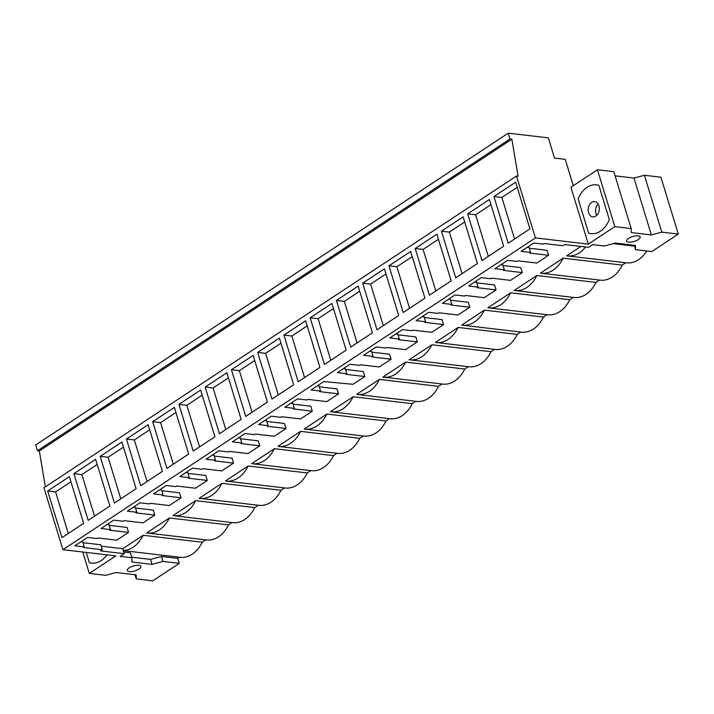 <?xml version="1.0" encoding="UTF-8"?>
<svg xmlns="http://www.w3.org/2000/svg" width="714" height="714" viewBox="0 0 714 714"><rect width="100%" height="100%" fill="white"/><g stroke="black" fill="none" stroke-linecap="round" stroke-linejoin="round"><path stroke-width="1.07" d="M45.357 486.859L39.341 450.98L511.867 139.203L518.069 176.188L516.49 176.01L43.965 487.778L62.894 549.682L115.802 555.894L89.295 573.387L82.762 552.02M39.341 450.98L37.476 450.766L35.7 444.938L508.225 133.161L548.334 137.873L554.51 158.08L565.256 159.347L573.315 185.694M89.357 562.623A24.571 17.734 -83.3 0 0 91.597 563.096A24.571 17.734 -83.3 0 0 106.921 554.849A24.571 17.734 96.7 0 1 91.597 563.096A24.571 17.734 96.7 0 1 89.357 562.623L86.233 552.422L89.357 562.623M62.894 549.682L535.411 237.914L588.327 244.126L614.834 226.633L631.194 228.551L631.31 232.577L651.364 234.933L661.807 232.139L678.3 234.076L651.793 251.569L635.558 249.668L635.442 245.438L615.388 243.081L604.419 246.009L592.682 244.634L588.541 247.356L564.792 244.572L563.034 245.732L544.166 243.519L543.265 244.117L533.769 243.001L521.104 251.355L530.6 252.47L529.699 253.068L548.566 255.282L536.785 263.055L517.918 260.842L517.016 261.431L507.511 260.324L494.856 268.678L504.352 269.785L503.45 270.383L522.318 272.596L516.427 276.488L510.537 280.37L491.669 278.157L490.759 278.755L481.263 277.639L468.598 285.993L478.103 287.108L477.193 287.706L496.069 289.92L490.179 293.811L484.279 297.693L465.412 295.48L464.511 296.078L455.014 294.962L442.35 303.316L451.846 304.432L450.945 305.03L469.812 307.243L458.031 315.017L439.164 312.803L438.262 313.401L428.757 312.286L416.101 320.64L425.598 321.755L424.696 322.344L443.564 324.567L431.783 332.34L412.915 330.118L412.005 330.716L402.509 329.6L389.844 337.954L399.349 339.07L398.448 339.668L417.315 341.881L411.425 345.772L405.525 349.655L386.658 347.441L385.756 348.039L376.26 346.924L363.596 355.277L373.101 356.393L372.19 356.991L391.058 359.204L379.277 366.978L360.409 364.765L359.508 365.363L350.003 364.247L337.347 372.601L346.843 373.717L345.942 374.314L364.809 376.528L353.028 384.302L323.754 381.562L311.09 389.915L320.595 391.031L319.693 391.629L338.561 393.842L332.67 397.734L326.771 401.616L307.904 399.403L307.002 400.001L297.506 398.885L284.841 407.239L294.346 408.354L293.436 408.952L312.304 411.166L306.413 415.057L300.523 418.939L281.655 416.726L280.754 417.324L271.249 416.208L258.593 424.562L268.089 425.678L267.188 426.276L286.055 428.489L274.274 436.263L255.407 434.05L254.496 434.647L245 433.532L232.336 441.886L241.841 442.992L240.939 443.59L259.807 445.804L253.916 449.695L248.026 453.577L229.149 451.364L228.248 451.962L218.752 450.846L206.087 459.2L215.592 460.316L214.682 460.914L233.549 463.127L227.659 467.018L221.768 470.901L202.901 468.687L202 469.285L192.494 468.17L179.839 476.524L189.335 477.639L188.434 478.237L207.301 480.451L195.52 488.224L176.653 486.011L175.742 486.609L166.246 485.493L153.581 493.847L163.087 494.963L162.185 495.552L181.053 497.774L169.272 505.548L150.395 503.325L149.494 503.923L139.998 502.808L127.333 511.162L136.838 512.277L135.928 512.875L154.795 515.089L148.905 518.98L143.014 522.862L124.147 520.649L123.245 521.247L113.74 520.131L101.085 528.485L110.581 529.601L109.679 530.199L128.547 532.412L116.766 540.186L97.898 537.972L96.988 538.57L87.492 537.455L74.836 545.808L84.332 546.924L83.431 547.522L102.298 549.735L100.54 550.896L124.29 553.68L122.772 548.709L101.21 546.183M124.29 553.68L120.157 556.402L131.894 557.786L132.01 562.016L152.073 564.372L163.033 561.436L179.268 563.346L152.76 580.839L136.267 578.902L136.151 574.868L116.096 572.521L105.654 575.305L89.295 573.387M127.547 570.932A7.104 2.553 163 0 0 135.464 570.682A7.104 2.553 163 0 0 140.872 566.363A7.104 2.553 163 0 0 140.622 565.952A7.104 2.553 163 0 0 132.706 566.202A7.104 2.553 163 0 0 127.288 570.522A7.104 2.553 163 0 0 127.547 570.932M635.228 235.968A7.104 2.553 163 0 0 626.58 241.082A7.104 2.553 163 0 0 631.524 242.046A7.104 2.553 163 0 0 640.163 236.932A7.104 2.553 163 0 0 635.228 235.968M516.49 176.01L535.411 237.914M47.677 490.982L69.374 476.657L83.654 523.344L61.948 537.66L47.677 490.982L55.594 491.91L68.294 533.474M205.186 387.05L226.882 372.735L241.162 419.421L219.457 433.737L205.186 387.05L213.102 387.988L225.802 429.551M200.634 390.058L178.928 404.374L193.199 451.061L214.905 436.736L200.634 390.058M257.683 352.413L279.388 338.097L293.659 384.775L271.954 399.099L257.683 352.413L265.599 353.341L278.308 394.904M253.14 355.411L231.434 369.736L245.705 416.414L267.411 402.098L253.14 355.411M100.174 456.335L121.88 442.02L136.151 488.697L114.445 503.022L100.174 456.335L108.091 457.263L120.8 498.827M73.926 473.659L95.631 459.334L109.902 506.021L88.197 520.345L73.926 473.659L81.842 474.587L94.551 516.151M174.386 407.373L152.68 421.697L166.951 468.384L188.657 454.059L174.386 407.373M126.432 439.021L148.128 424.696L162.408 471.383L140.703 485.699L126.432 439.021L134.348 439.949L147.048 481.513M436.897 234.165L415.191 248.49L429.462 295.177L451.168 280.852L436.897 234.165M388.943 265.813L410.648 251.489L424.919 298.175L403.214 312.491L388.943 265.813L396.859 266.741L409.568 308.305M489.402 199.527L467.697 213.843L481.968 260.53L503.673 246.214L489.402 199.527M441.448 231.166L463.145 216.851L477.425 263.528L455.719 277.853L441.448 231.166L449.365 232.095L462.065 273.658M331.894 303.45L310.188 317.775L324.459 364.452L346.165 350.137L331.894 303.45M305.637 320.773L283.94 335.089L298.211 381.776L319.917 367.46L305.637 320.773M362.694 283.128L384.391 268.812L398.671 315.49L376.965 329.814L362.694 283.128L370.611 284.056L383.311 325.62M336.437 300.451L358.142 286.127L372.413 332.813L350.708 347.138L336.437 300.451L344.353 301.379L357.062 342.943M493.945 196.528L508.216 243.206L529.922 228.891L515.651 182.204L493.945 196.528L501.862 197.457L514.571 239.02M511.867 139.203L510.001 138.989L508.225 133.161M37.476 450.766L510.001 138.989M622.242 265.099L563.132 258.156A30.979 22.357 96.7 0 1 541.078 273.221L600.197 280.165A30.979 22.357 -83.3 0 0 622.242 265.099L625.776 262.761M599.528 280.084L595.994 282.414L536.883 275.479L514.178 290.455A30.979 22.357 96.7 0 0 514.83 290.544L573.94 297.479A30.979 22.357 -83.3 0 0 595.994 282.414M573.28 297.408L569.745 299.737L510.626 292.802L487.93 307.779A30.979 22.357 96.7 0 0 488.581 307.868L547.692 314.803A30.979 22.357 -83.3 0 0 569.745 299.737M547.022 314.722L543.488 317.061L484.378 310.117L461.681 325.093A30.979 22.357 96.7 0 0 462.324 325.182L521.443 332.126A30.979 22.357 -83.3 0 0 543.488 317.061M520.774 332.046L517.239 334.375L458.129 327.44L435.433 342.417A30.979 22.357 96.7 0 0 436.075 342.506L495.186 349.441A30.979 22.357 -83.3 0 0 517.239 334.375M494.525 349.369L490.991 351.699L431.872 344.764L409.176 359.74A30.979 22.357 96.7 0 0 409.827 359.829L468.937 366.764A30.979 22.357 -83.3 0 0 490.991 351.699M468.268 366.684L464.734 369.022L405.623 362.078L382.927 377.063A30.979 22.357 96.7 0 0 383.57 377.153L442.689 384.087A30.979 22.357 -83.3 0 0 464.734 369.022M442.02 384.007L438.485 386.336L379.375 379.402L356.679 394.378A30.979 22.357 96.7 0 0 357.321 394.467L416.432 401.411A30.979 22.357 -83.3 0 0 438.485 386.336M415.771 401.33L412.237 403.66L353.118 396.725L330.421 411.701A30.979 22.357 96.7 0 0 331.073 411.791L390.183 418.725A30.979 22.357 -83.3 0 0 412.237 403.66M389.514 418.654L385.979 420.983L326.869 414.049L304.173 429.025A30.979 22.357 96.7 0 0 304.824 429.114L363.935 436.049A30.979 22.357 -83.3 0 0 385.979 420.983M363.265 435.968L359.731 438.307L300.621 431.363L277.924 446.339A30.979 22.357 96.7 0 0 278.567 446.428L337.677 453.372A30.979 22.357 -83.3 0 0 359.731 438.307M337.017 453.292L333.483 455.621L274.363 448.687L251.667 463.663A30.979 22.357 96.7 0 0 252.319 463.752L311.429 470.687A30.979 22.357 -83.3 0 0 333.483 455.621M310.76 470.615L307.225 472.945L248.115 466.01L225.419 480.986A30.979 22.357 96.7 0 0 226.07 481.075L285.181 488.01A30.979 22.357 -83.3 0 0 307.225 472.945M284.511 487.93L280.977 490.268L221.867 483.324L199.17 498.31M221.867 483.324A30.979 22.357 96.7 0 1 199.813 498.39L258.923 505.334A30.979 22.357 -83.3 0 0 280.977 490.268M258.263 505.253L254.728 507.583L195.618 500.648L172.913 515.624A30.979 22.357 96.7 0 0 173.564 515.713L232.675 522.648A30.979 22.357 -83.3 0 0 254.728 507.583M232.005 522.577L228.471 524.906L169.361 517.971L146.665 532.947A30.979 22.357 96.7 0 0 147.316 533.037L206.426 539.971A30.979 22.357 -83.3 0 0 228.471 524.906M205.757 539.891L202.223 542.229A30.979 22.357 -83.3 0 1 180.169 557.295L123.352 550.628M179.509 557.215L177.75 558.375L161.516 556.474L150.547 559.401L152.073 564.372M179.268 563.346L177.75 558.375M678.3 234.076L660.914 177.215L644.421 175.278L633.978 178.072L615.084 175.849M585.56 247.008A30.979 22.357 96.7 0 1 567.335 255.907L626.446 262.841A30.979 22.357 -83.3 0 0 646.741 250.98M136.267 578.902L134.991 574.734M163.033 561.436L161.516 556.474M131.715 557.188L150.547 559.401M131.894 557.786L130.376 552.814L123.79 552.047M102.298 549.735L100.781 544.764L83.038 542.685M84.332 546.924L82.815 541.953L80.994 541.739M128.547 532.412L127.03 527.441L109.287 525.361M70.945 481.78L55.594 491.91M123.308 550.467A30.979 22.357 96.7 0 0 143.112 535.295L202.223 542.229M143.112 535.295L122.772 548.709M580.866 246.455L566.684 255.817A30.979 22.357 96.7 0 0 567.335 255.907M527.262 247.285L529.083 247.499L530.6 252.47M529.306 248.231L547.049 250.311L548.566 255.282M501.014 264.608L502.834 264.823L504.352 269.785M503.058 265.554L520.801 267.634L522.318 272.596M474.765 281.932L476.586 282.146L478.103 287.108M476.809 282.869L494.543 284.957L496.069 289.92M448.508 299.246L450.329 299.461L451.846 304.432M450.552 300.192L468.295 302.272L469.812 307.243M422.26 316.57L424.08 316.784L425.598 321.755M424.303 317.516L442.046 319.595L443.564 324.567M396.011 333.893L397.832 334.107L399.349 339.07M398.055 334.83L415.789 336.919L417.315 341.881M369.754 351.208L371.575 351.422L373.101 356.393M371.798 352.154L389.541 354.233L391.058 359.204M343.505 368.531L345.326 368.745L346.843 373.717M345.549 369.477L363.292 371.557L364.809 376.528M317.257 385.855L319.078 386.069L320.595 391.031M319.301 386.801L337.035 388.88L338.561 393.842M291.009 403.178L292.82 403.392L294.346 408.354M293.043 404.115L310.786 406.204L312.304 411.166M264.751 420.492L266.572 420.707L268.089 425.678M266.795 421.438L284.538 423.518L286.055 428.489M238.503 437.816L240.323 438.03L241.841 442.992M240.547 438.762L258.281 440.841L259.807 445.804M212.254 455.139L214.066 455.353L215.592 460.316M214.289 456.076L232.032 458.165L233.549 463.127M185.997 472.454L187.818 472.668L189.335 477.639M188.041 473.4L205.784 475.479L207.301 480.451M159.749 489.777L161.569 489.991L163.087 494.963M161.792 490.723L179.535 492.803L181.053 497.774M133.5 507.101L135.312 507.315L136.838 512.277M135.535 508.038L153.278 510.126L154.795 515.089M107.243 524.424L109.063 524.629L110.581 529.601M563.132 258.156L540.436 273.132A30.979 22.357 96.7 0 0 541.078 273.221M588.327 244.126L570.941 187.255L597.448 169.762L613.808 171.69L631.194 228.551M614.834 226.633L597.448 169.762M598.85 185.328A24.571 17.734 -83.3 0 0 596.609 184.855A24.571 17.734 -83.3 0 0 578.179 198.965A24.571 17.734 96.7 0 1 596.609 184.855A24.571 17.734 96.7 0 1 598.85 185.328L609.319 219.555A24.571 17.734 96.7 0 1 590.889 233.656A24.571 17.734 -83.3 0 0 609.319 219.555L598.85 185.328M588.648 233.192A24.571 17.734 -83.3 0 0 590.889 233.656A24.571 17.734 96.7 0 1 588.648 233.192L578.179 198.965L588.648 233.192M661.807 232.139L644.421 175.278M651.364 234.933L633.978 178.072M635.558 249.668L634.219 245.295M517.213 187.327L501.862 197.457M613.29 243.644L634.478 246.134M97.193 464.457L81.842 474.587M169.361 517.971A30.979 22.357 96.7 0 1 147.316 533.037M123.442 447.134L108.091 457.263M195.609 500.648A30.979 22.357 96.7 0 1 173.564 515.713M149.699 429.819L134.348 439.949M199.813 498.39A30.979 22.357 96.7 0 1 199.17 498.301M152.68 421.697L160.596 422.626L173.306 464.189M175.947 412.496L160.596 422.626M248.115 466.01A30.979 22.357 96.7 0 1 226.07 481.075M178.928 404.374L186.845 405.302L199.554 446.866M202.196 395.172L186.845 405.302M274.363 448.687A30.979 22.357 96.7 0 1 252.319 463.752M228.453 377.858L213.102 387.988M300.621 431.363A30.979 22.357 96.7 0 1 278.567 446.428M231.434 369.736L239.351 370.664L252.06 412.228M254.702 360.534L239.351 370.664M326.869 414.049A30.979 22.357 96.7 0 1 304.824 429.114M280.95 343.211L265.599 353.341M353.118 396.725A30.979 22.357 96.7 0 1 331.073 411.791M283.94 335.089L291.856 336.017L304.557 377.581M307.207 325.887L291.856 336.017M379.375 379.402A30.979 22.357 96.7 0 1 357.321 394.467M310.188 317.775L318.105 318.703L330.814 360.267M333.456 308.573L318.105 318.703M405.623 362.078A30.979 22.357 96.7 0 1 383.57 377.153M359.704 291.25L344.353 301.379M431.872 344.764A30.979 22.357 96.7 0 1 409.827 359.829M385.962 273.926L370.611 284.056M458.129 327.44A30.979 22.357 96.7 0 1 436.075 342.506M412.21 256.612L396.859 266.741M484.378 310.117A30.979 22.357 96.7 0 1 462.324 325.182M415.191 248.49L423.107 249.418L435.817 290.982M438.458 239.288L423.107 249.418M510.626 292.802A30.979 22.357 96.7 0 1 488.581 307.868M464.716 221.965L449.365 232.095M536.883 275.479A30.979 22.357 96.7 0 1 514.83 290.544M467.697 213.843L475.613 214.78L488.322 256.344M490.964 204.65L475.613 214.78M598.921 205.846A7.675 5.542 96.7 0 1 598.109 213.557A7.675 5.542 96.7 0 1 592.852 216.877A7.675 5.542 96.7 0 1 588.577 212.665A7.675 5.542 96.7 0 1 589.389 204.954A7.675 5.542 96.7 0 1 594.646 201.634A7.675 5.542 96.7 0 1 598.921 205.846M596.779 215.342A7.675 5.542 96.7 0 1 595.967 213.531A7.675 5.542 96.7 0 1 598.109 204.034"/></g></svg>
